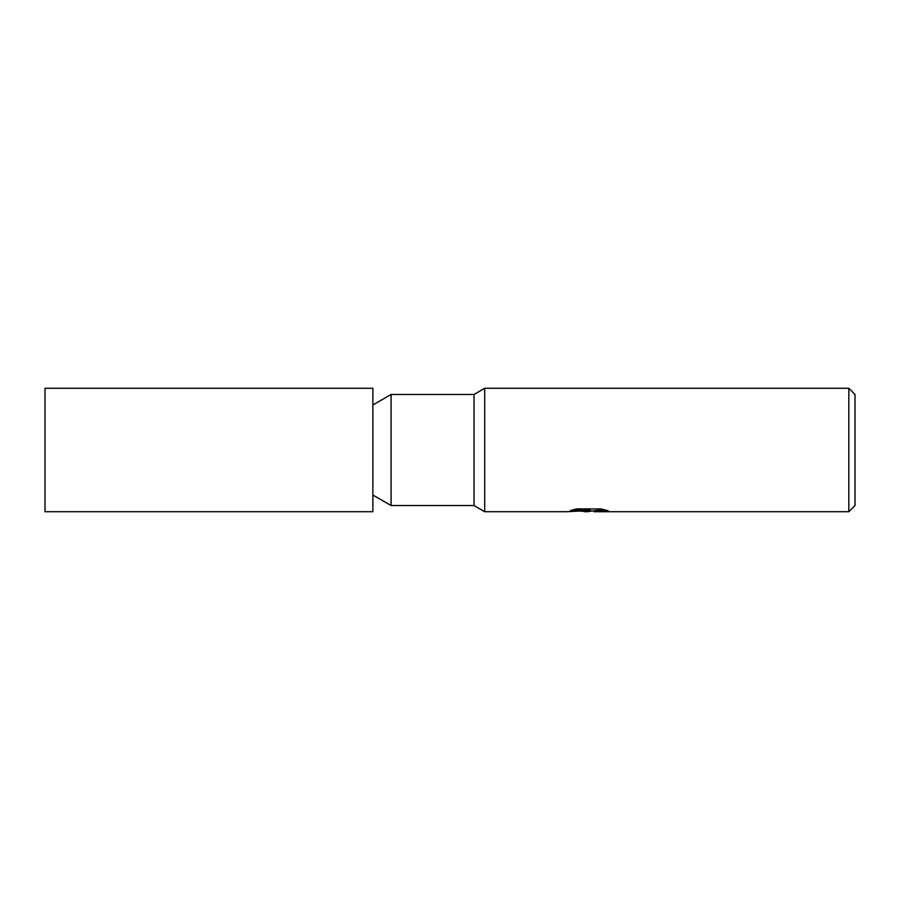 <?xml version="1.0" encoding="UTF-8"?>
<svg xmlns="http://www.w3.org/2000/svg" width="900" height="900" viewBox="0 0 900 900"><rect width="100%" height="100%" fill="white"/><g stroke="black" fill="none" stroke-linecap="round" stroke-linejoin="round"><path stroke-width="1.35" d="M372.859 495.011L391.095 505.541L391.095 394.459L474.03 394.459L484.718 388.282L848.824 388.282L855 394.459L855 505.541L848.824 511.718L594.113 511.718L593.876 510.907L594.63 510.649L604.688 509.76M391.095 505.541L474.03 505.541L474.03 394.459M573.142 509.749L590.04 509.749L590.04 510.536L566.572 511.718L484.718 511.718L484.718 388.282M592.481 510.941L587.565 511.718L580.399 511.11M587.565 511.718L584.651 511.718M848.824 511.718L848.824 388.282M590.04 510.536L570.308 510.536L576.731 508.928L601.076 508.928L608.141 510.728L599.962 510.683L593.876 511.673M588.533 510.637L588.533 511.211M583.56 510.941L587.16 510.728M372.859 511.718L45 511.718L45 388.282L372.859 388.282L372.859 511.718M474.03 505.541L484.718 511.718M588.533 510.941L593.876 510.941M372.859 404.989L391.095 394.459"/></g></svg>
